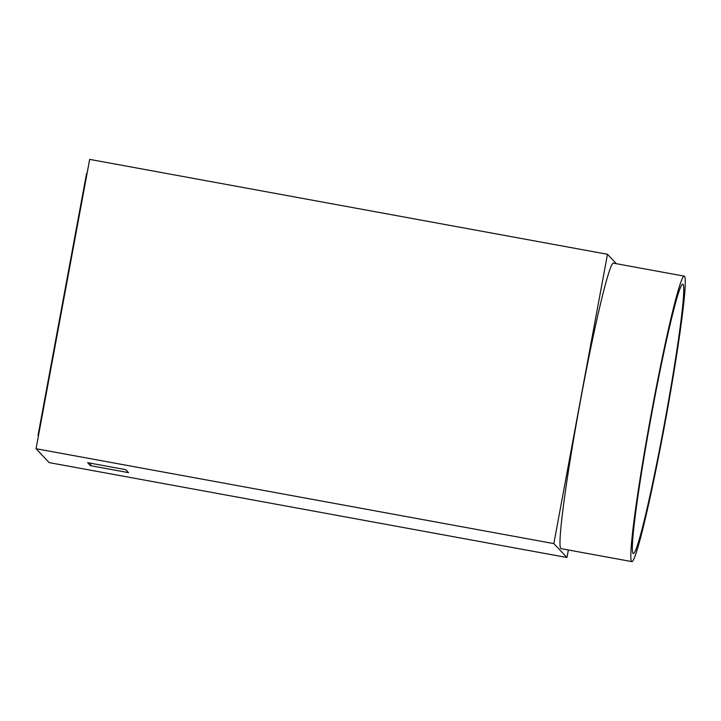 <?xml version="1.0" encoding="UTF-8"?>
<svg xmlns="http://www.w3.org/2000/svg" width="721" height="721" viewBox="0 0 721 721"><rect width="100%" height="100%" fill="white"/><g stroke="black" fill="none" stroke-linecap="round" stroke-linejoin="round"><path stroke-width="1.08" d="M90.431 465.658L87.629 462.684L125.715 469.668L128.518 472.643L90.431 465.658L90.873 463.279M568.355 549.97L566.958 557.504L553.854 543.607L607.479 254.279L616.365 263.697M631.884 561.614L561.055 548.636A145.119 7.598 -79.6 0 1 579.747 404.526A145.119 7.598 -79.6 0 1 613.373 263.156L684.202 276.134A145.119 7.598 -79.6 0 1 684.472 276.287A145.119 7.598 -79.6 0 1 665.014 422.984A145.119 7.598 -79.6 0 1 631.884 561.614A145.119 7.598 -79.6 0 1 631.614 561.452A145.119 7.598 -79.6 0 1 651.081 414.764A145.119 7.598 -79.6 0 1 684.202 276.134M87.043 173.608L86.565 173.518L38.015 435.466L38.492 435.556M607.479 254.279L89.674 159.386L36.05 448.714L49.163 462.612L566.958 557.504M682.976 284.326A136.936 7.165 -79.6 0 1 664.465 423.56A136.936 7.165 -79.6 0 1 633.272 553.539A136.936 7.165 -79.6 0 1 633.11 553.422A136.936 7.165 -79.6 0 1 651.315 415.81A136.936 7.165 -79.6 0 1 682.643 284.173A136.936 7.165 -79.6 0 1 682.976 284.326M553.854 543.607L36.05 448.714"/></g></svg>

